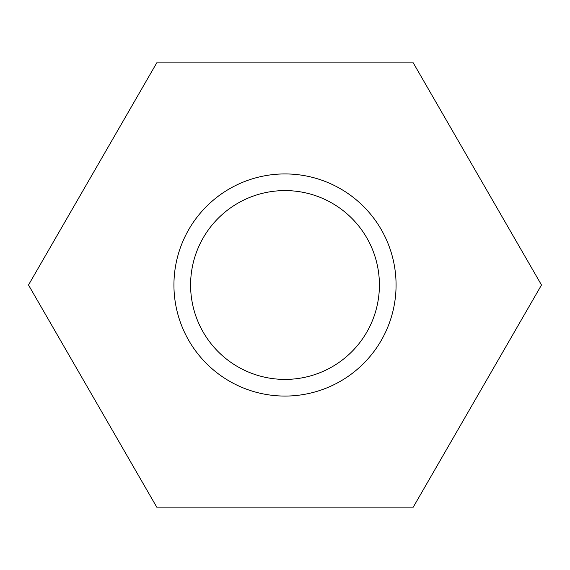 <?xml version="1.0" encoding="UTF-8"?>
<svg xmlns="http://www.w3.org/2000/svg" width="570" height="570" viewBox="0 0 570 570"><rect width="100%" height="100%" fill="white"/><g stroke="black" fill="none" stroke-linecap="round" stroke-linejoin="round"><path stroke-width="0.85" d="M156.75 507.136L413.25 507.136L541.5 285L413.25 62.864L156.75 62.864L28.5 285L156.75 507.136M190.594 285A94.406 94.406 0 0 1 332.203 203.241A94.406 94.406 0 0 1 332.203 366.759A94.406 94.406 0 0 1 190.594 285M173.936 285A111.064 111.064 0 0 1 340.532 188.812A111.064 111.064 0 0 1 340.532 381.188A111.064 111.064 0 0 1 173.936 285"/></g></svg>

